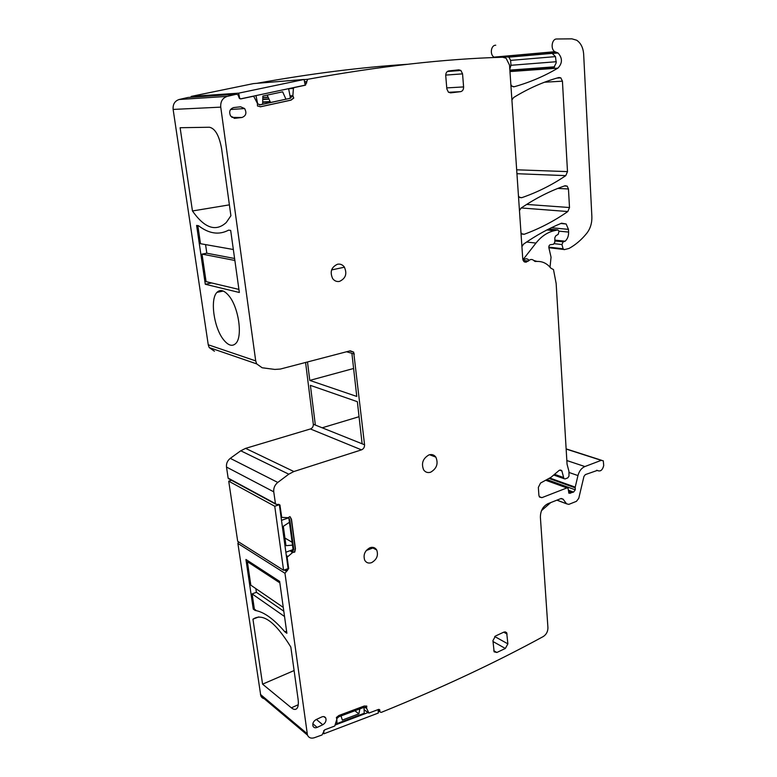 <?xml version="1.0" encoding="UTF-8"?>
<svg xmlns="http://www.w3.org/2000/svg" width="777" height="777" viewBox="0 0 777 777"><rect width="100%" height="100%" fill="white"/><g stroke="black" fill="none" stroke-linecap="round" stroke-linejoin="round"><path stroke-width="1.17" d="M541.501 510.644L550.728 502.583M379.749 709.867L378.506 709.44L368.929 713.063L366.521 708.168L366.793 706.138L364.248 706.011L338.908 715.481L336.363 717.521L336.81 719.317L334.761 726.009L324.669 729.836L322.037 734.974L314.345 737.732C311.082 738.713 308.79 737.829 307.459 735.1L284.974 573.28L288.675 568.579L287.131 557.206L292.735 552.418L294.745 552.107L295.445 548.766L291.482 519.23L289.976 516.608L288.044 517.715L281.721 517.356L279.914 504.982L275.505 504.059L273.747 491.822C273.426 488.063 274.767 484.935 277.787 482.439L288.782 474.184L293.871 471.532L361.49 449.864C363.597 448.941 364.617 447.241 364.559 444.774L353.681 352.127L350.252 350.796L280.361 369.056L274.825 369.425L262.14 367.764L256.672 363.879L255.711 360.897L220.746 107.139C220.396 101.554 222.543 97.98 227.185 96.397L236.422 94.221L238.102 94.911L239.258 98.203L240.948 98.883L253.069 96.309L254.001 96.814L257.401 103.38L257.488 105.993L260.868 106.721L291.054 100.126L293.764 98.087L292.871 95.697L293.405 88.432L294.036 87.607L305.487 85.179L307.653 79.303C379.642 66.22 444.629 58.867 502.622 57.236L506.08 58.207L509.527 65.122L522.756 258.916L523.805 261.451L525.592 262.15L528.447 260.994C530.205 259.188 531.944 258.994 533.673 260.412L537.024 261.451C541.491 261.237 545.444 262.743 548.873 265.977L550.883 268.182L553.496 269.6L556.147 283.469L567.064 464.228L568.949 471.357L568.978 476.155L567.764 477.904L565.083 478.933L563.947 478.642L561.849 470.784C560.741 469.697 559.527 469.842 558.197 471.221L551 477.301L540.53 483.051L538.354 487.383L538.888 495.299L539.491 497.027L541.89 497.659L566.909 487.927L568.036 488.209L568.968 493.298L573.572 492.094L575.271 489.821L575.223 487.13L577.962 475.563C579.195 471.047 581.507 468.045 584.887 466.55L601.243 460.343L603.292 460.829L603.719 465.549C602.486 470.26 600.339 471.892 597.29 470.435L585.334 474.611L583.954 476.408L578.768 498.3L576.456 501.32L568.832 504.37L566.569 503.817L563.102 499.174L560.819 498.611L547.921 503.69C542.977 506.274 540.471 510.761 540.384 517.152L547.931 627.709C547.902 631.575 546.357 634.508 543.308 636.518C494.988 662.888 440.977 688.179 381.274 712.383L380.021 711.965L379.069 709.362M365.511 707.284L366.385 708.226L366.559 706.011M366.385 708.226L365.209 707.187M336.8 718.676L338.762 716.782L364.083 707.303L366.326 708.09M192.453 210.965C204.565 228.205 215.841 232.051 226.292 222.494L230.905 215.734L221.562 148.494C219.172 135.528 215.132 128.448 209.421 127.243L180.118 127.719L192.453 210.965L229.39 204.856M205.293 284.265L196.61 225.437L198.494 225.709C208.994 233.76 219.036 235.237 228.603 230.138L230.682 230.448L239.345 292.492L205.293 284.265L211.665 282.954M354.341 354.001L346.532 351.767M364.559 444.774L362.121 443.803L357.362 401.699L310.402 385.363L315.345 425.058L313.316 424.242L305.584 362.461M322.183 427.797L359.061 416.705M351.884 353.302L356.769 396.445L309.78 380.409L353.603 368.492M307.488 361.965L309.78 380.409M362.121 443.803L315.345 425.058M288.189 517.686L289.753 519.638L288.267 517.705M289.005 519.221L292.987 548.747L291.802 552.194L292.278 552.476L293.735 549.184L289.753 519.638M292.278 552.476L294.405 551.903M294.532 551.981L295.231 548.64L291.268 519.114L289.957 516.647M258.76 616.909L252.952 619.201C262.675 612.587 275.301 621.862 290.831 647.037L298.086 699.213C298.659 703.612 298.29 706.682 296.979 708.391C295.629 709.925 293.755 709.731 291.375 707.828L262.577 684.158L294.104 670.551M262.577 684.158L252.952 619.201M286.752 632.361L285.567 631.507L284.838 631.808L286.878 633.284L279.642 581.4L245.94 559.469L253.273 609.11L254.302 608.712M253.273 609.11L255.138 610.45L255.847 610.178L254.361 609.11L252.117 593.91L284.547 616.52M284.838 631.808C273.718 618.939 263.821 611.82 255.138 610.45M257.508 103.807L260.256 104.817L290.452 98.242L259.44 104.856M289.646 98.281L292.657 95.367L290.452 98.242M228.72 295.581C224.135 290.219 220.212 289.151 216.958 292.375C209.819 299.271 213.976 328.098 223.63 339.821C228.292 345.571 232.342 346.775 235.8 343.434C242.939 336.791 238.646 307.002 228.72 295.581M501.923 57.255L551.689 52.865L555.497 56.672L556.196 62.869L553.739 67.774L509.926 70.95M521.921 246.649L523.523 244.153C536.072 235.392 548.756 228.409 561.577 223.193L566.142 223.99L568.453 229.361L568.609 232.08C568.706 235.878 567.55 238.918 565.17 241.21L563.17 241.841L561.946 244.541L563.092 248.776L564.248 249.65L569.036 248.446C575.621 244.804 581.546 239.743 586.8 233.246C590.384 228.593 592.074 223.038 591.87 216.569L583.653 54.128C583.148 47.688 580.827 43.056 576.68 40.219L571.95 38.85L556.721 38.996C551.835 38.704 550.301 49.126 554.836 51.7L558.041 52.982C562.597 58.158 562.548 63.209 557.886 68.133C544.172 76.243 529.623 82.44 514.228 86.742L512.092 86.305L510.858 84.635M506.439 56.857L508.916 57.158L510.635 60.383L510.965 65.287L509.799 69.172M494.881 57.517L494.055 57.129C489.597 54.73 490.977 44.979 495.745 45.231M511.907 100.039L513.578 97.543C528.564 88.364 543.686 81.692 558.954 77.506L560.809 77.846L562.431 81.177L567.492 171.61L565.782 175.641C551.991 184.984 537.296 192.337 521.707 197.698L519.318 197.173L518.453 195.93M519.454 210.577L521.076 208.081C535.606 198.271 550.271 190.821 565.093 185.732L567.2 186.13L568.463 188.986L569.502 207.527L567.812 211.538C554.147 221.056 539.607 228.642 524.174 234.285L521.726 233.751L520.959 232.624M260.081 106.818L290.821 100.136L293.531 98.096L292.657 95.367M256.769 83.333C310.829 73.611 360.994 67.269 407.274 64.306M307.653 79.303L304.118 79.594M236.422 94.221L188.296 97.455M220.746 107.139L173.135 109.431C172.756 104.283 174.767 100.971 179.166 99.495L187.898 97.484M173.135 109.431L208.246 344.774L209.188 347.562L214.442 351.223M313.316 424.242C313.393 426.554 312.422 428.127 310.411 428.962L245.6 448.368L240.753 450.786L230.283 458.352C227.418 460.635 226.156 463.539 226.495 467.055L228.137 478.088L229.555 479.215M284.974 573.28L237.888 543.434L238.49 541.822M237.888 543.434L260.81 695.842C261.742 697.863 263.364 698.863 265.676 698.824M322.766 724.766C325.495 723.037 326.505 720.823 325.796 718.123C324.961 716.598 323.601 716.209 321.736 716.957L316.093 719.58C313.422 721.231 312.383 723.397 312.976 726.087C313.791 727.748 315.18 728.185 317.152 727.398L322.766 724.766L316.394 719.434M505.332 648.465L496.862 652.486L494.143 651.835L492.919 640.646L495.503 636.004L504.02 632.041L506.682 632.692L507.876 643.861L505.332 648.465L492.997 641.52M460.625 91.657L450.573 92.861L448.407 92.172L446.833 88.889L445.736 75.69C445.716 72.989 446.726 71.397 448.756 70.911L458.867 69.843L460.887 70.464L462.558 73.864L463.597 86.927C463.607 89.578 462.616 91.162 460.625 91.657L448.572 92.298M240.559 106.789L233.654 107.576C229.739 108.965 228.739 111.81 230.652 116.103L235.101 118.298L241.977 117.482C246.056 115.88 246.931 112.898 244.609 108.547L240.559 106.789M337.548 264.219C331.313 267.103 329.681 271.901 332.673 278.613C334.479 280.973 336.762 281.896 339.52 281.4C345.775 278.419 347.358 273.582 344.25 266.899C342.463 264.646 340.239 263.753 337.548 264.219M369.93 547.736C364.743 550.738 363.014 554.924 364.753 560.304C366.326 562.849 368.619 563.626 371.629 562.626C376.835 559.576 378.525 555.37 376.719 550.009C375.165 547.542 372.902 546.785 369.93 547.736M430.652 472.202C436.771 468.58 438.51 463.558 435.858 457.138C434.129 454.807 431.837 454.059 428.991 454.895C422.863 458.43 421.085 463.432 423.65 469.891C425.407 472.309 427.748 473.076 430.652 472.202M534.129 260.8L537.325 261.431M550.029 267.181L551.048 257.168L548.892 247.844C548.698 245.765 549.388 244.687 550.971 244.619L553.525 244.279L554.827 242.23L554.856 237.675L555.798 235.781L558.177 234.372L559.052 231.196L557.828 229.924L554.254 230.701L546.872 229.982M528.447 260.994L523.154 260.499M523.319 260.314C525.067 258.508 526.806 258.323 528.525 259.741M522.902 259.809L535.975 243.075C541.297 236.393 547.396 232.274 554.254 230.701M255.847 588.616L256.391 592.288L283.799 611.208M248.63 561.217L247.368 561.674L250.825 585.178L283.275 607.4M256.391 592.288L252.117 593.91M373.922 547.6L366.229 550.524M247.368 561.674L279.846 582.876M234.596 258.498L206.818 253.215L205.565 244.6M234.877 260.46L202.03 254.118L206.818 253.215M344.464 267.201L331.585 269.94M233.343 249.504L200.495 243.706L197.834 225.612M238.908 289.413L206.09 281.633L202.03 254.118M240.404 98.902L305.176 85.149L304.089 79.468L253.467 83.595L191.171 96.406L238.626 93.162L239.792 98.679M191.171 96.406L191.365 97.251M238.626 93.162L304.089 79.468M288.607 88.665L290.433 97.951M270.513 102.447L267.181 95.115M255.973 95.59L257.711 104.021M262.655 104.157L262.849 96.037L282.643 91.822L285.897 99.097M288.102 568.579L279.361 504.691L274.747 506.245L228.72 481.177L237.694 541.316L283.586 570.269L288.102 568.579M231.546 480.293L228.72 481.177M283.586 570.269L274.747 506.245M281.497 520.318L288.471 517.909M285.858 552.224L292.997 549.63M292.502 545.163L285.965 545.658L283.323 526.291L289.423 522.29M284.936 538.063L292.113 542.249M367.987 712.596L335.489 724.892M335.985 722.775L336.995 723.572L364.228 713.286L364.015 707.332M323.349 733.352L323.883 733.789L378.312 713.043L378.195 709.556M323.737 730.594L323.883 733.789M336.995 723.572L336.82 719.259M359.848 708.896L358.887 713.83L342.356 720.065L341.025 715.938M354.846 710.761L358.887 713.83M379.904 711.45L378.224 710.217M378.564 709.42L379.875 710.372M368.279 712.81L364.092 709.683L368.298 712.849M292.987 548.747L293.735 549.184M298.251 704.72L291.375 707.828M292.074 551.893L290.064 550.699M291.997 551.981L289.928 550.747M292.628 550.99L291.346 550.233M263.267 104.021L262.655 104.06M270.105 101.554L262.704 101.942M269.017 99.165L262.762 99.514M290.938 97.601L290.365 97.64M268.881 98.864L262.772 99.203M292.026 95.901L290.054 96.018M268.182 97.319L262.811 97.64M292.074 95.746L290.025 95.872M268.114 97.174L262.811 97.494M514.228 86.742L513.228 86.791M557.886 68.133L509.965 71.581M556.264 52.273L498.669 57.372M554.322 67.152L509.887 70.406M509.867 70.105L554.584 66.812M556.332 61.723L510.965 65.287M510.635 60.383L555.477 56.614M551.874 52.923L507.682 56.828M563.092 248.776L548.795 247.125M561.946 244.541L554.36 243.696M563.17 241.841L554.836 240.938M564.588 241.521L554.836 240.472M565.17 241.21L554.846 240.103M568.609 232.08L559.052 231.148M568.453 229.361L551.369 227.739M562.431 81.177L544.522 82.216M521.707 197.698L519.91 197.581M565.782 175.641L516.938 173.708M567.492 171.61L516.676 169.804M567.812 211.538L521.241 207.964M569.502 207.527L526.651 204.419M568.463 188.986L557.837 188.413M524.174 234.285L522.144 234.071M259.469 104.846L260.256 104.817M563.15 499.232L561.188 498.494M566.53 503.758L556.944 500.135M597.29 470.435L596.736 470.25M601.243 460.343L566.142 449.048M584.887 466.55L566.841 460.538M577.962 475.563L569.182 472.533M575.223 487.13L549.718 478.01M575.155 487.81L548.96 478.418M575.271 489.821L546.853 479.574M573.572 492.094L568.453 490.229M572.61 492.239L568.502 490.743M571.493 492.676L568.579 491.618M570.561 493.278L568.677 492.589M566.909 487.927L545.648 480.235M541.89 497.659L539.248 496.649M561.975 470.959L559.673 470.163M563.636 477.534L555.001 474.494M306.429 81.527L304.516 81.682M306.701 82.954L304.788 83.1M305.487 85.179L304.788 85.227M294.036 87.607L293.337 87.655M293.405 88.432L288.626 88.763M253.069 96.309L252.399 96.348M227.185 96.397L179.166 99.495M255.711 360.897L208.246 344.774M361.49 449.864L310.411 428.962M293.871 471.532L245.6 448.368M288.782 474.184L240.753 450.786M277.787 482.439L230.283 458.352M273.747 491.822L226.495 467.055M275.369 503.603L228.137 478.088M280.05 505.438L279.419 505.099M281.653 517.132L281.012 516.773M287.548 556.264L286.315 555.516M287.131 557.206L286.49 556.827M288.675 568.579L288.044 568.191M287.393 570.716L285.518 569.541M286.266 571.144L284.392 569.959M307.061 733.585L260.412 694.405M312.84 723.756L317.152 727.398M507.099 634.022L503.719 632.187M507.876 643.861L494.687 636.528M496.862 652.486L493.764 650.718M462.558 73.864L445.716 75.097M463.597 86.927L446.756 87.898M231.886 117.395L241.977 117.482M234.023 118.289L235.101 118.298M535.819 261.519L534.994 261.412M537.024 261.451L534.382 261.101M557.828 229.924L548.717 229.04M526.456 262.102L524.252 261.8M525.592 262.15L524.737 262.034M535.975 243.075L526.621 242.026M380.021 711.965L378.234 710.644M289.52 518.832L288.791 518.424M223.252 291.054L216.958 292.375M270.279 101.933L262.694 102.331M268.988 99.106L262.772 99.456M558.041 52.982L552.903 53.438M552.709 53.322L508.916 57.158M554.836 51.7L494.055 57.129M563.471 249.436L548.863 247.737M566.142 223.99L560.809 223.504M560.809 77.846L556.915 78.079M567.2 186.13L564.345 185.994M563.102 499.174L561.247 498.484M566.569 503.817L556.895 500.155M601.524 460.266L566.132 448.883M567.103 487.869L545.784 480.167M561.849 470.784L559.887 470.104M563.947 478.642L554.166 475.194M256.672 363.879L209.188 347.562M353.681 352.127L349.592 350.971M275.505 504.059L228.273 478.525M279.914 504.982L278.584 504.263M281.721 517.356L281.041 516.977M307.459 735.1L260.81 695.842M323.776 716.598L325.796 718.123M506.682 632.692L505.04 631.798M460.887 70.464L447.329 71.503M230.536 109.508L244.609 108.547M371.659 547.338L376.719 550.009M429.555 454.73L435.858 457.138"/></g></svg>
